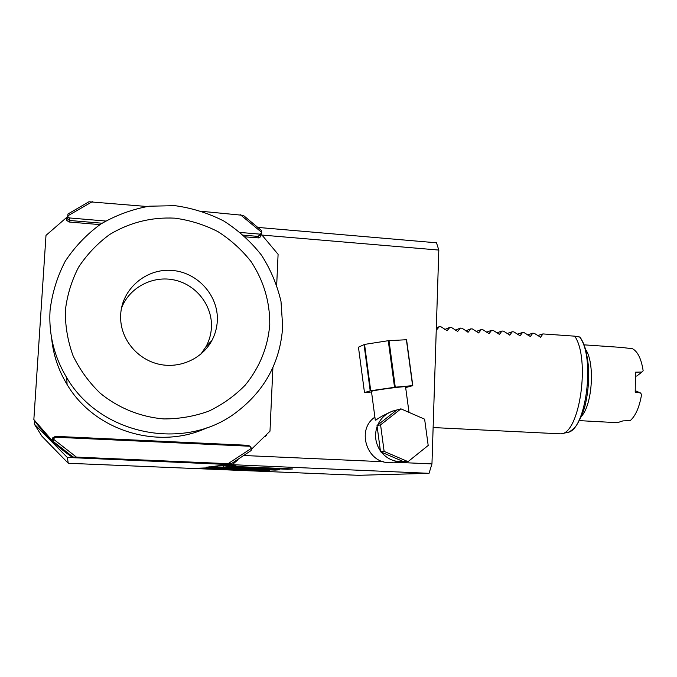 <?xml version="1.0" encoding="UTF-8"?>
<svg xmlns="http://www.w3.org/2000/svg" width="677" height="677" viewBox="0 0 677 677"><rect width="100%" height="100%" fill="white"/><g stroke="black" fill="none" stroke-linecap="round" stroke-linejoin="round"><path stroke-width="1.02" d="M405.667 387.591L412.792 385.628L406.572 339.727L388.268 340.7L364.556 344.415L358.455 347.183L364.488 392.609L371.538 391.975M412.792 385.628L395.266 387.185L370.209 390.832L364.04 344.534M370.209 390.832L364.488 392.609M370.725 390.739L364.556 344.415M394.53 387.278L388.268 340.7M395.266 387.185L389.004 340.624M412.606 385.619L406.386 339.693M408.9 411.531L405.565 386.863C407.055 385.839 375.693 389.842 371.944 391.162L371.461 391.424M375.244 419.808L375.811 420.239C377.961 418.242 383.461 415.213 392.313 411.151L394.276 410.685M374.889 417.15C355.171 430.352 368.102 465.615 391.467 462.349L401.901 461.663M400.928 408.849L393.718 410.837C386.347 413.08 381.007 417.811 377.707 425.012L377.021 425.554L377.14 426.434C374.271 435.099 375.363 443.249 380.398 450.882L380.516 451.771L381.312 452.109C387.066 458.938 394.268 462.103 402.925 461.596L408.036 461.646L428.194 445.466L424.623 419.181L400.928 408.849L380.584 424.877L384.121 451.398L408.036 461.646M415.28 415.103L404.169 410.262M410.516 459.658L420.459 451.669M244.414 455.528L383.817 461.756M393.769 462.205L431.96 463.906L438.814 250.067L262.143 235.08M429.04 473.325L67.302 457.449L68.275 463.28L358.235 475.313L429.04 473.325L431.96 463.906M206.637 467.909L198.209 468.213L262.532 470.913L212.019 468.577L269.514 470.464L223.156 467.909L275.065 470.1L279.77 469.787L209.785 466.825L206.231 467.248L241.579 469.102L206.637 467.909M227.65 466.715L287.759 469.271L292.752 468.941L231.297 466.326L236.002 465.818L222.851 465.26L211.241 466.648L223.41 467.164L227.65 466.715L227.709 465.463M258.259 227.447L436.487 242.798L438.814 250.067M266.594 435.006L265.24 436.462M237.999 459.776L232.439 464.54M67.302 457.449L34.273 424.047L34.493 420.629M34.273 424.047L41.966 436.267L68.275 463.28M72.964 457.66L72.998 457L76.433 457.11L231.153 463.804L227.286 464.287L72.964 457.66C57.875 447.599 45.029 435.235 34.451 420.552L33.85 419.545L45.994 235.376L67.785 216.471M261.043 233.963L278.095 254.307L276.698 284.848M272.907 367.535L269.988 431.19L251.319 449.384M72.998 457L52.188 440.642L33.85 419.545M105.663 221.032L69.401 217.943L67.81 216.598L67.937 214.008L88.932 201.763L147.002 206.502M240.377 214.736L261.711 232.38L261.576 230.586L243.331 215.362L202.338 211.385M67.793 215.845L92.3 201.687M240.369 232.473L260.01 234.14L261.525 233.328L261.711 232.38M231.153 463.804L251.15 450.527L251.489 448.284L228.115 463.643M251.489 448.284L249.931 446.245L55.362 437.215L53.483 438.857L53.348 441.497M76.433 457.11L53.466 439.17M208.076 427.28C160.094 450.654 94.958 431.774 67.074 384.485C58.391 370.192 53.246 354.807 51.647 338.322M282.681 326.585C280.346 362.297 264.614 391.078 235.478 412.936C184.398 451.474 100.357 435.421 66.761 377.732C54.253 356.923 48.676 334.565 50.039 310.658C52.104 293.2 57.173 276.724 65.246 261.22C74.876 246.673 86.732 234.267 100.822 224.019C115.885 215.261 131.981 209.32 149.118 206.206L174.988 205.673C192.2 208.051 208.508 213.187 223.892 221.066C238.422 230.375 250.964 241.757 261.517 255.212C270.698 269.59 277.198 285.025 281.006 301.519L282.681 326.585M269.768 324.579C269.945 301.857 263.734 280.896 251.142 261.686C241.824 249.838 230.764 239.819 217.96 231.644C204.395 224.722 190.034 220.228 174.886 218.163C151.504 216.987 129.798 222.411 109.75 234.445C97.403 243.475 87.02 254.391 78.6 267.17C71.559 280.777 67.141 295.24 65.347 310.54C65.17 325.984 67.734 341.03 73.031 355.687C79.827 369.744 88.865 382.234 100.154 393.151C118.373 408.07 140.596 417.024 163.859 418.928C179.397 418.936 194.367 416.338 208.778 411.151C222.538 404.567 234.674 395.901 245.192 385.154C259.68 367.408 267.872 347.216 269.768 324.579M217.309 320.974C216.928 327.956 215.091 334.523 211.791 340.692C202.127 358.675 180.09 368.77 159.417 364.319C138.743 359.952 122.292 341.453 120.76 320.67L120.701 314.34C122.046 288.681 146.325 268.219 172.017 270.428C197.735 272.264 218.756 295.849 217.309 320.974M200.908 354.096L206.113 346.472C209.286 340.548 211.055 334.235 211.427 327.533C212.62 305.776 196.457 284.831 174.658 280.066C152.909 275.116 129.231 287.429 121.488 308.153M433.128 427.551L561.174 433.872C579.825 433.026 590.462 358.734 574.722 336.164L542.92 333.922L540.61 337.231L534.271 333.312L532.74 333.202L530.387 336.52L524.057 332.593L522.526 332.483L520.114 335.8L513.809 331.874L512.269 331.764L509.806 335.073L503.519 331.146L501.97 331.036L499.465 334.353L493.186 330.418L491.637 330.308L489.073 333.626L482.811 329.691L481.254 329.581L478.647 332.889L472.402 328.954L470.837 328.844L468.179 332.153L461.951 328.218L460.377 328.108L457.669 331.417L451.449 327.482L449.875 327.363L447.116 330.681L440.913 326.737L439.331 326.627L436.665 329.826M537.682 335.589L542.92 333.922M567.487 432.4C568.418 432.518 570.559 431.215 573.893 428.482C575.247 427.839 581.653 418.014 584.835 406.522C587.991 393.896 589.193 380.542 588.457 366.443C586.155 346.937 583.329 342.452 580.071 337.121L574.722 336.164M436.318 327.905L439.331 326.627M444.772 329.471L449.875 327.363M455.257 330.156L460.377 328.108M465.691 330.833L470.837 328.844M476.092 331.518L481.254 329.581M486.458 332.195L491.637 330.308M496.774 332.881L501.97 331.036M507.065 333.558L512.269 331.764M517.304 334.235L522.526 332.483M527.51 334.912L532.74 333.202M275.065 470.1L275.09 469.593M223.156 467.909L223.182 467.392M212.019 468.577L212.045 468.095M287.759 469.271L287.776 468.729M223.41 467.164L223.503 465.285M231.297 466.326L231.331 465.624M381.312 452.109L403.374 461.553M380.516 451.771L384.121 451.398M377.14 426.434L380.398 450.882M377.021 425.554L380.584 424.877M396.477 410.237L377.707 425.012M579.461 420.637L617.441 422.693L622.874 420.899L630.253 420.62C635.661 415.763 639.443 407.038 641.593 394.454L640.45 392.948L635.204 392.135L635.5 372.181L641.974 372.02L643.15 370.759C641.347 359.038 637.836 351.718 632.614 348.79L621.977 347.453M635.813 376.073L636.769 376.048L641.974 372.02M635.373 390.747L640.45 392.948M585.613 349.501C595.032 362.652 592.502 404.296 581.543 416.194M66.532 217.503L66.811 220.44L68.995 221.997L99.917 224.62M245.404 236.874L258.682 237.915L260.543 236.806L261.119 234.039M250.194 446.27L248.154 445.314L55.624 436.352L52.865 437.655L52.188 440.642M258.039 237.94L258.292 236.417L260.01 234.14M243.525 235.164L258.292 236.417L261.229 233.717M261.051 235.325L260.137 235.147M69.333 222.039L69.418 220.457L102.075 223.215M69.401 217.943L69.418 220.457L67.844 219.12L67.81 216.598M67.81 218.654L66.448 218.832M248.154 445.314L248.163 446.16M55.624 436.352L55.565 437.224M52.281 439.263L53.458 439.297M540.805 337.095L540.28 337.256M579.571 336.934C595.819 357.202 585.85 431.579 567.131 432.476L561.512 433.788M447.26 330.562L446.837 330.74M457.821 331.298L457.381 331.476M468.34 332.035L467.883 332.212M478.808 332.771L478.351 332.94M489.243 333.499L488.769 333.668M499.634 334.218L499.152 334.387M509.993 334.946L509.493 335.115M520.3 335.665L519.792 335.834M530.573 336.384L530.057 336.545M375.27 420.019L371.453 391.382M392.313 411.151L393.718 410.837M67.074 384.485L66.761 377.732M206.113 346.472L211.791 340.692M622.129 347.47L584.082 344.847"/></g></svg>

